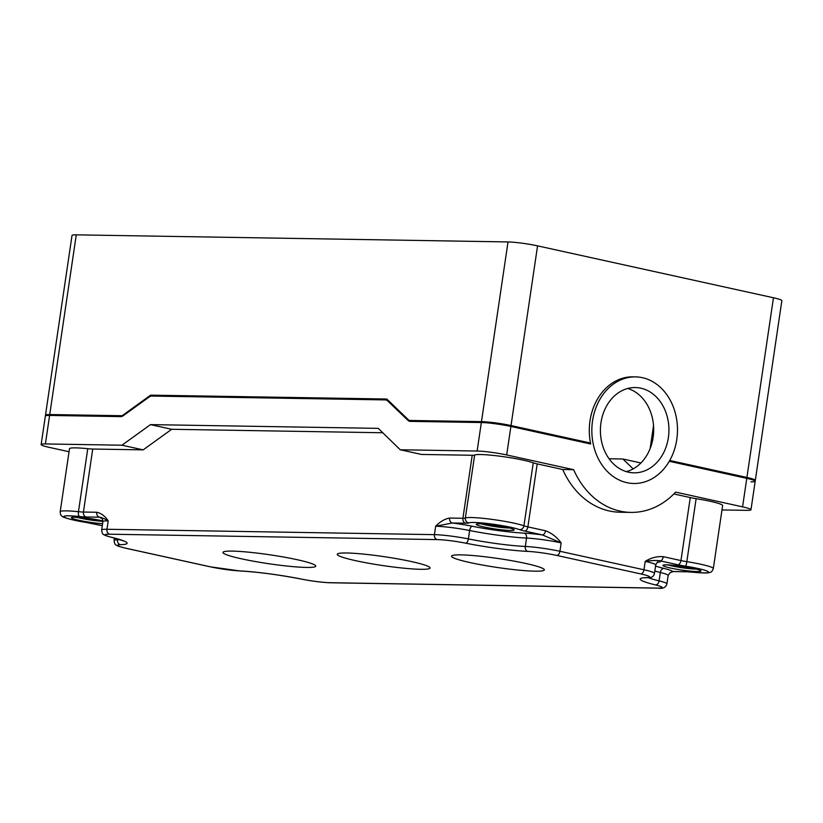 <?xml version="1.0" encoding="UTF-8"?>
<svg xmlns="http://www.w3.org/2000/svg" width="823" height="823" viewBox="0 0 823 823"><rect width="100%" height="100%" fill="white"/><g stroke="black" fill="none" stroke-linecap="round" stroke-linejoin="round"><path stroke-width="1.23" d="M635.541 376.883A53.31 42.827 90.9 0 0 593.229 444.05A53.31 42.827 90.9 0 0 633.792 483.492A53.31 42.827 90.9 0 0 676.784 439.451A53.31 42.827 90.9 0 0 635.541 376.883L633 376.841A53.31 42.827 -89.1 0 0 590.688 444.009L510.898 426.448A21.326 2.047 8.4 0 0 481.342 422.538L410.317 421.366A9.598 5.638 102.4 0 1 409.648 421.294A9.598 5.638 102.4 0 1 407.91 420.327L387.726 400.945A9.598 5.638 -77.6 0 0 385.987 399.988A9.598 5.638 -77.6 0 0 385.318 399.906L151.833 396.069A9.598 5.638 -77.6 0 0 149.128 397.025L123.337 415.656A9.598 5.638 102.4 0 1 120.642 416.613L49.606 415.44L76.272 234.843L508.017 241.941A21.326 2.047 8.4 0 1 537.563 245.861L773.455 297.761A21.326 2.047 8.4 0 1 781.85 300.673L755.185 481.26A21.326 2.047 8.4 0 1 750.936 481.856M627.733 388.487A42.652 34.257 -89.1 0 1 653.123 437.352A42.652 34.257 -89.1 0 1 626.365 471.641M668.369 437.599A42.652 34.257 -89.1 0 1 633.967 472.834A42.652 34.257 -89.1 0 1 600.409 429.627A42.652 34.257 -89.1 0 1 635.366 387.54A42.652 34.257 -89.1 0 1 668.369 437.599M76.272 234.843A21.326 2.047 8.4 0 0 72.023 235.44L45.358 416.037A21.326 2.047 8.4 0 1 49.606 415.44M669.264 461.302L746.78 478.358A21.326 2.047 8.4 0 1 755.185 481.26M171.678 429.287L150.475 424.617L121.969 445.202L143.181 449.862L171.678 429.287L382.839 432.754M150.475 424.617L378.261 428.361L400.256 449.769L421.458 454.44L472.217 455.273A12.798 1.224 -171.6 0 0 474.645 455.057A31.109 2.983 8.4 0 1 500.837 456.323A31.109 2.983 8.4 0 1 533.242 462.824A12.798 1.224 -171.6 0 0 537.193 463.884L562.737 469.511L573.641 469.686L506.68 454.954A21.326 2.047 -171.6 0 0 477.134 451.035L400.256 449.769M721.987 509.951L746.728 510.353A21.326 2.047 -171.6 0 0 750.977 509.766A21.326 2.047 -171.6 0 0 742.572 506.855L675.621 492.123A83.164 66.807 90.9 0 1 630.891 512.4L619.986 512.225A83.164 66.807 -89.1 0 1 562.737 469.511M673.852 493.954L690.271 497.565A12.798 1.224 -171.6 0 0 696.124 498.666A31.109 2.983 8.4 0 1 722.625 505.559L713.325 568.559A31.109 2.983 -171.6 0 0 686.824 561.656A4.269 0.525 99.1 0 1 685.621 566.183A26.84 2.572 8.4 0 1 708.233 571.707A26.84 2.572 8.4 0 1 692.719 572.17A17.057 1.636 -171.6 0 0 686.104 571.718L672.792 571.501L669.922 572.767M121.969 445.202L45.399 443.947A21.326 2.047 -171.6 0 0 41.15 444.533A21.326 2.047 -171.6 0 0 49.545 447.445L69.05 451.734M96.744 512.256A4.269 3.426 90.9 0 0 99.49 517.194C101.126 517.276 104.027 518.5 108.194 520.866C105.056 516.093 101.239 513.223 96.744 512.256L83.432 512.04A12.798 1.224 8.4 0 1 78.463 511.7A31.109 2.983 -171.6 0 0 60.192 511.731L69.492 448.73A31.109 2.983 8.4 0 1 87.763 448.7A12.798 1.224 -171.6 0 0 92.732 449.039L143.181 449.862M657.608 588.085A4.269 3.426 90.9 0 0 658.163 588.157C662.947 588.918 665.869 587.488 666.908 583.888A26.655 2.551 -171.6 0 0 659.1 580.873A4.269 2.942 103.7 0 1 655.509 584.937A22.396 2.14 8.4 0 1 657.608 588.085L330.146 582.705A22.396 2.14 8.4 0 1 301.619 579.125A52.25 5 -171.6 0 0 239.627 570.905A22.396 2.14 8.4 0 1 210.554 566.862L126.505 548.365A22.396 2.14 8.4 0 1 120.518 544.692A52.25 5 -171.6 0 0 111.805 537.357A22.396 2.14 8.4 0 1 109.706 534.209L437.167 539.59A22.396 2.14 8.4 0 1 465.695 543.17A4.269 2.027 -78.6 0 0 468.38 538.911L469.624 530.516A47.981 4.599 -171.6 0 0 526.555 538.057A26.655 2.551 8.4 0 1 561.163 542.882C556.78 537.059 551.585 533.016 545.556 530.773A4.269 2.51 102.4 0 1 542.388 534.929L561.163 542.882L559.918 551.276A26.655 2.551 -171.6 0 0 525.311 546.462A47.981 4.599 8.4 0 1 468.38 538.911A26.655 2.551 -171.6 0 0 434.421 534.641L106.959 529.261L108.194 520.866A26.655 2.551 8.4 0 0 102.885 521.607C102.484 518.994 102.031 517.821 101.548 518.099M545.556 530.773L527.882 526.885A12.798 1.224 8.4 0 1 523.942 525.815A31.109 2.983 -171.6 0 0 491.537 519.323A31.109 2.983 -171.6 0 0 465.345 518.058A12.798 1.224 8.4 0 1 462.917 518.274L449.605 518.058A4.269 3.426 90.9 0 0 452.352 522.996L465.664 523.212A17.057 1.636 -171.6 0 0 468.904 522.924A26.84 2.572 8.4 0 1 491.506 524.014A26.84 2.572 8.4 0 1 519.457 529.621A17.057 1.636 -171.6 0 0 524.724 531.041L542.388 534.929A30.924 2.963 -171.6 0 0 524.179 533.129A43.712 4.187 8.4 0 1 472.299 526.257A30.924 2.963 -171.6 0 0 452.352 522.996L435.665 526.247L434.421 534.641A4.269 3.426 -89.1 0 0 437.167 539.59M449.605 518.058C444.832 518.871 440.192 521.597 435.665 526.247A26.655 2.551 8.4 0 1 469.624 530.516A4.269 2.027 -78.6 0 1 472.299 526.257M690.271 497.565L680.96 560.566L663.297 556.677C657.021 556.214 650.983 557.778 645.211 561.368C651.734 560.422 656.713 560.247 660.139 560.833L677.802 564.722A17.057 1.636 -171.6 0 0 685.621 566.183M670.004 572.715L673.327 571.563A4.269 3.426 -89.1 0 1 672.792 571.501A30.924 2.963 -171.6 0 0 663.935 568.415A43.712 4.187 8.4 0 1 655.55 566.049M663.297 556.677A4.269 2.51 102.4 0 1 660.139 560.833A30.924 2.963 -171.6 0 1 657.546 562.243M241.437 558.807A46.911 4.496 8.4 0 1 222.961 552.418A46.911 4.496 8.4 0 1 270.026 554.825A46.911 4.496 8.4 0 1 315.785 566.121A46.911 4.496 8.4 0 1 289.789 566.337A46.911 4.496 8.4 0 1 241.437 558.807M355.721 560.689A46.911 4.496 8.4 0 1 337.245 554.29A46.911 4.496 8.4 0 1 384.31 556.698A46.911 4.496 8.4 0 1 430.069 568.004A46.911 4.496 8.4 0 1 404.072 568.209A46.911 4.496 8.4 0 1 355.721 560.689M470.005 562.562A46.911 4.496 8.4 0 1 451.529 556.173A46.911 4.496 8.4 0 1 498.594 558.58A46.911 4.496 8.4 0 1 544.353 569.876A46.911 4.496 8.4 0 1 518.356 570.092A46.911 4.496 8.4 0 1 470.005 562.562M573.641 469.686A83.164 66.807 90.9 0 0 630.891 512.4M41.15 444.533L45.491 415.131A21.326 2.047 8.4 0 1 49.74 414.545L122.123 415.728L150.619 395.153L386.8 399.032L409.103 420.45L481.476 421.633A21.326 2.047 8.4 0 1 511.021 425.553L590.492 443.041M669.737 460.479L746.914 477.453A21.326 2.047 8.4 0 1 755.319 480.365L750.977 509.766M633.165 468.884L622.877 458.997L609.071 458.771M640.716 462.927L622.877 458.997M682.041 566.389L683.512 566.605M682.03 566.461L676.794 566.347L675.765 565.668M671.856 565.185L676.773 565.689M692.39 568.209L691.145 567.952M677.062 566.378A11.728 1.121 8.4 0 0 690.086 568.107L683.501 566.656M90.448 518.644L91.919 518.86M90.427 518.716L85.201 518.603L84.162 517.924M80.263 517.441L85.18 517.945M100.787 520.465L99.542 520.208M85.469 518.634A11.728 1.121 8.4 0 0 98.493 520.362L91.909 518.912M495.302 525.3L496.773 525.516M495.292 525.372L490.055 525.259L489.027 524.58M485.117 524.097L490.035 524.601M505.651 527.121L504.406 526.864M490.323 525.29A11.728 1.121 8.4 0 0 503.347 527.018L496.763 525.568M746.78 478.358L773.455 297.761M510.898 426.448L537.563 245.861M481.342 422.538L508.017 241.941M537.193 463.884L527.882 526.885A4.269 2.51 102.4 0 1 524.724 531.041M533.242 462.824L523.942 525.815A4.269 3.858 110.1 0 1 519.457 529.621M474.645 455.057L465.345 518.058A4.269 4.208 61.1 0 0 468.904 522.924M472.217 455.273L462.917 518.274A4.269 3.426 90.9 0 0 465.664 523.212M87.763 448.7L78.463 511.7A4.269 1.78 95.9 0 0 79.553 516.525A17.057 1.636 -171.6 0 0 86.178 516.978A4.269 3.426 90.9 0 1 83.432 512.04L92.732 449.039M643.967 569.773L559.918 551.276A4.269 2.51 -77.6 0 1 556.76 555.432L640.808 573.929A4.269 2.51 -77.6 0 0 643.967 569.773L645.211 561.368A26.655 2.551 8.4 0 1 655.705 565L654.47 573.405A26.655 2.551 -171.6 0 0 643.967 569.773M673.337 571.563L686.649 571.779A4.269 3.426 -89.1 0 1 686.104 571.718M686.649 571.779L692.904 572.211A4.269 1.78 -84.1 0 1 692.719 572.17M696.124 498.666L686.824 561.656A12.798 1.224 8.4 0 1 680.96 560.566A4.269 2.51 102.4 0 1 677.802 564.722M86.178 516.978L99.49 517.194A30.924 2.963 -171.6 0 0 101.929 518.428M86.559 522.492A4.269 0.525 -80.9 0 0 86.6 522.523A4.269 0.525 -80.9 0 0 86.662 522.512A26.84 2.572 8.4 0 1 64.05 516.988A26.84 2.572 8.4 0 1 79.553 516.525M93.904 523.85A4.269 2.51 -77.6 0 0 94.182 523.932A4.269 2.51 -77.6 0 0 94.47 523.973A17.057 1.636 -171.6 0 0 86.662 522.512M102.289 525.691L94.47 523.973M696.155 569.084A17.057 1.636 8.4 0 1 672.082 565.946A17.057 1.636 8.4 0 1 668.07 564.938M509.416 527.996A17.057 1.636 8.4 0 1 485.354 524.858A17.057 1.636 8.4 0 1 481.332 523.85M102.926 521.309A17.057 1.636 8.4 0 1 80.489 518.212A17.057 1.636 8.4 0 1 76.477 517.204M102.926 520.928A19.196 1.841 -171.6 0 0 75.644 517.153A19.196 1.841 -171.6 0 0 78.915 520.29A19.196 1.841 -171.6 0 0 102.577 523.685M483.77 526.936A19.196 1.841 -171.6 0 0 514.046 530.115A19.196 1.841 -171.6 0 0 487.782 524.333A19.196 1.841 -171.6 0 0 483.77 526.936M670.508 568.035A19.196 1.841 -171.6 0 0 700.785 571.203A19.196 1.841 -171.6 0 0 674.521 565.422A19.196 1.841 -171.6 0 0 670.508 568.035M330.146 582.705A4.269 3.426 90.9 0 0 330.692 582.777L658.163 588.157M239.627 570.905A4.269 3.055 92.7 0 0 240.049 570.967A4.269 3.055 92.7 0 0 240.46 570.946M210.554 566.862A4.269 2.51 102.4 0 1 210.256 566.821A4.269 2.51 102.4 0 1 209.978 566.728M126.505 548.365A4.269 2.51 102.4 0 1 126.207 548.334L210.256 566.821L240.049 570.967C258.515 572.047 278.966 574.763 301.403 579.104C312.586 581.254 322.349 582.478 330.692 582.777M120.518 544.692A4.269 3.734 -91.6 0 1 117.452 539.754A26.655 2.551 -171.6 0 0 114.088 540.495C114.428 543.458 115.189 545.021 116.382 545.186C118.728 546.04 113.903 545.186 126.207 548.334M111.805 537.357A4.269 2.942 103.7 0 1 111.424 537.296A4.269 2.942 103.7 0 1 111.033 537.162M119.87 539.621A47.981 4.599 8.4 0 1 117.452 539.754L117.576 538.921M109.706 534.209A4.269 3.426 -89.1 0 1 106.959 529.261A26.655 2.551 -171.6 0 0 101.651 530.002C101.98 532.975 102.741 534.538 103.945 534.703C105.755 535.475 103.04 534.991 111.424 537.296L124.108 541.05M465.695 543.17A52.25 5 -171.6 0 0 527.687 551.389A4.269 3.055 -87.3 0 1 525.311 546.462L526.555 538.057A4.269 3.055 -87.3 0 0 524.179 533.129M527.687 551.389A22.396 2.14 8.4 0 1 556.76 555.432M640.808 573.929A22.396 2.14 8.4 0 1 646.796 577.592A4.269 3.734 88.4 0 0 647.536 577.664C651.477 577.983 653.781 576.573 654.47 573.405M654.82 571.028A47.981 4.599 -171.6 0 0 660.344 572.479L659.1 580.873A47.981 4.599 8.4 0 1 648.164 577.633M646.796 577.592A52.25 5 -171.6 0 0 655.509 584.937M663.935 568.415A4.269 2.942 103.7 0 0 660.344 572.479A26.655 2.551 8.4 0 1 668.153 575.493L666.908 583.888M506.68 454.954L511.021 425.553M742.572 506.855L746.914 477.453M477.134 451.035L481.476 421.633M45.399 443.947L49.74 414.545M673.698 565.638A11.728 1.121 8.4 0 1 672.175 565.206M82.094 517.893A11.728 1.121 8.4 0 1 80.582 517.472M486.959 524.549A11.728 1.121 8.4 0 1 485.436 524.117M650.149 448.545L653.534 425.594M692.904 572.211C702.76 573.147 708.397 573.22 709.817 572.427C711.247 572.376 712.409 571.09 713.325 568.559M102.278 525.722L86.6 522.523C70.655 520.074 61.715 516.823 62.476 516.474C61.077 515.98 60.316 514.396 60.192 511.731M72.959 517.183L84.615 517.883L102.926 520.949M477.813 523.84L477.577 523.963C478.852 522.543 512.173 527.461 512.986 529.189L512.791 529.004M664.552 564.928L664.315 565.051C665.591 563.632 698.912 568.549 699.725 570.277L699.529 570.092M643.72 577.787L647.536 577.664M657.999 562.037L658.009 562.037C657.793 561.451 657.032 562.438 655.705 565M668.153 575.493L669.984 572.726M114.088 540.495L114.448 538.067M102.885 521.607L101.651 530.002M690.538 568.168L676.794 566.347M98.945 520.424L85.201 518.603M503.799 527.08L490.055 525.259"/></g></svg>
